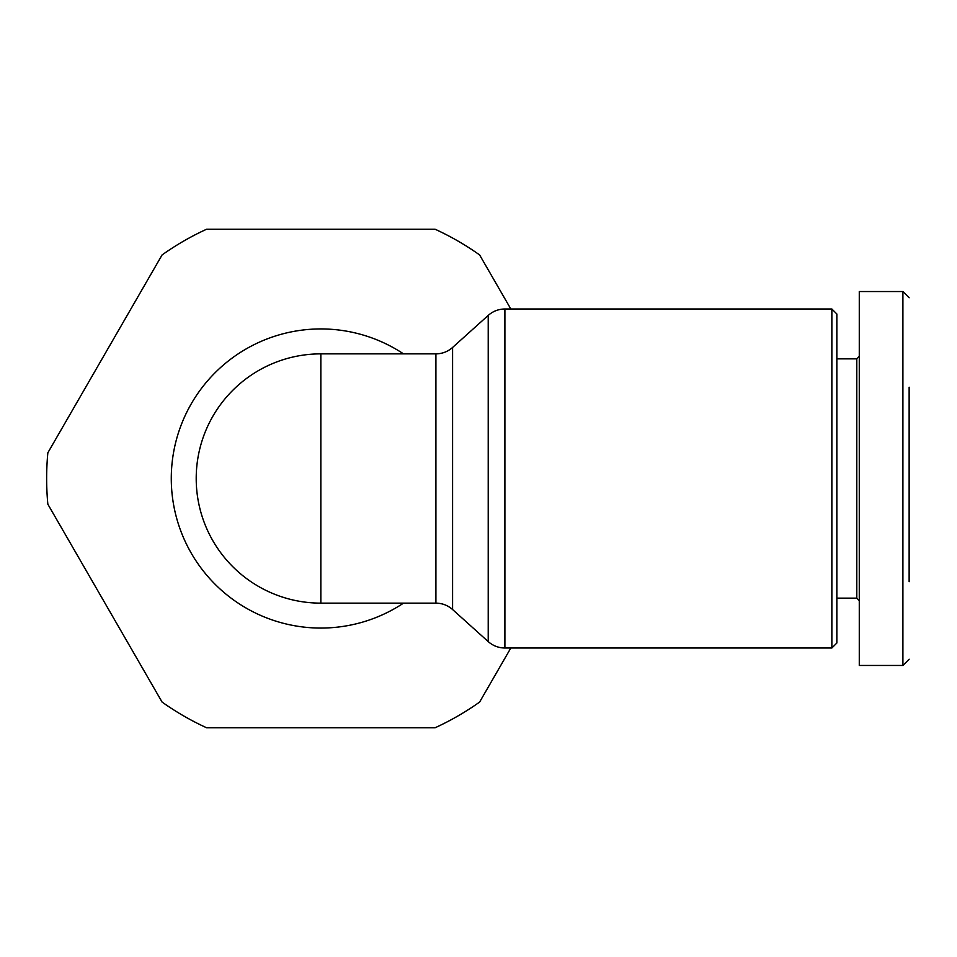 <?xml version="1.0" encoding="UTF-8"?>
<svg xmlns="http://www.w3.org/2000/svg" width="957" height="957" viewBox="0 0 957 957"><rect width="100%" height="100%" fill="white"/><g stroke="black" fill="none" stroke-linecap="round" stroke-linejoin="round"><path stroke-width="1.44" d="M510.823 648.009L479.613 702.067A274.204 274.204 0 0 1 435.076 727.775L206.616 727.775A274.204 274.204 0 0 1 162.08 702.067L47.85 504.207A274.204 274.204 0 0 1 47.85 452.793L162.08 254.933A274.204 274.204 0 0 1 206.616 229.225L435.076 229.225A274.204 274.204 0 0 1 479.613 254.933L510.823 308.991M403.519 603.137A149.567 149.567 0 0 1 171.279 478.5A149.567 149.567 0 0 1 403.519 353.863M320.846 603.137L320.846 353.863A124.637 124.637 0 0 0 196.209 478.5A124.637 124.637 0 0 0 320.846 603.137L435.913 603.137C442.266 603.209 447.828 605.35 452.589 609.537L452.589 347.463L488.226 315.391L488.226 641.609C492.999 645.796 498.561 647.937 504.901 648.009L504.901 308.991L831.86 308.991L831.86 648.009L504.901 648.009M909.138 387.214L909.138 581.689M909.138 548.947L909.138 501.731M909.138 473.918L909.138 461.764M909.138 438.665L909.138 407.67M836.849 358.851L856.79 358.851L856.79 598.149L836.849 598.149M909.138 581.198L909.138 565.408M909.138 438.557L909.138 439.933M859.278 665.462L902.906 665.462L902.906 291.538L859.278 291.538L859.278 665.462M831.86 648.009L836.849 643.02L836.849 313.98L831.86 308.991M909.138 450.747L909.138 443.39M320.846 353.863L435.913 353.863L435.913 603.137M488.226 315.391C492.999 311.204 498.561 309.063 504.901 308.991M452.589 609.537L488.226 641.609M435.913 353.863C442.266 353.791 447.828 351.65 452.589 347.463M856.79 598.149L859.278 600.649M856.79 358.851L859.278 356.351M909.138 297.771L902.906 291.538M909.15 659.217L902.906 665.462"/></g></svg>
